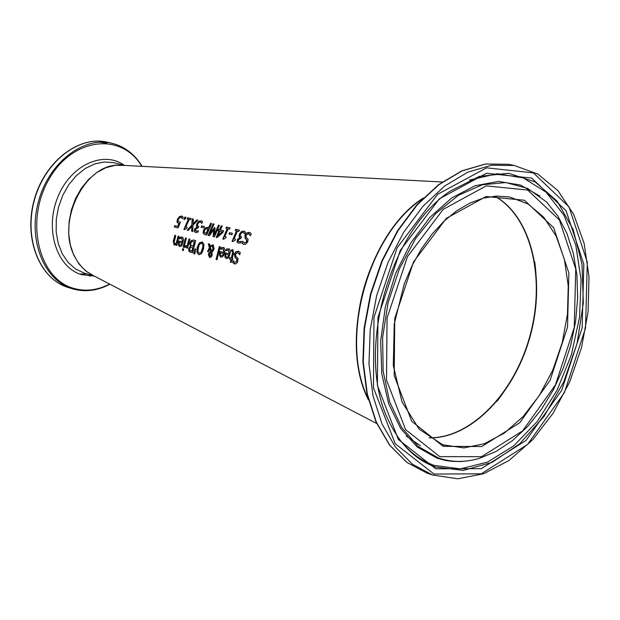 <?xml version="1.0" encoding="UTF-8"?>
<svg xmlns="http://www.w3.org/2000/svg" width="620" height="620" viewBox="0 0 620 620"><rect width="100%" height="100%" fill="white"/><g stroke="black" fill="none" stroke-linecap="round" stroke-linejoin="round"><path stroke-width="0.93" d="M177.971 223.123L177.227 222.216L177.731 219.325L179.637 216.799L182.141 216.202M174.514 227.036L175.018 225.726L177.963 226.455L179.211 223.409L177.87 223.084L176.94 222.1L177.436 219.209L179.35 216.682L181.621 216.016L183.148 217.085L182.365 218.659L181.319 217.426M178.862 221.937L180.42 222.169M182.458 218.472L182.117 217.984M181.831 217.868L180.963 217.294L179.614 217.721L178.389 219.449L178.049 221.162L178.738 221.898L180.482 222.03L178.064 227.92L174.212 226.959L175.018 225.726M174.732 225.61L177.963 226.455M177.677 226.339L178.924 223.293M226.509 248.976L229.516 249.093L230.493 251.619L229.245 256.455L228.052 258.029L226.765 258.563L224.897 257.044L225.076 253.688L225.3 252.836L229.167 253.828L228.447 250.1L226.013 250.666L226.509 248.976L229.137 248.86M224.897 257.044L225.587 252.952L229.462 253.937L228.602 250.17M226.176 258.478L225.192 257.161M226.393 250.457L226.796 249.093M225.75 256.223L226.92 257.339L228.214 256.882L229.144 255.138L225.905 254.262L225.75 256.223M226.92 257.339L228.214 256.882M227.92 256.773L228.858 255.022M234.856 262.477L237.228 261.028L236.716 258.819L235.337 257.765L234.678 254.254L236.112 251.805L238.785 251.302M234.399 263.887L232.926 262.686L233.306 260.958M239.793 254.433L238.126 252.635M232.632 262.57L233.074 260.563L234.934 262.493L236.933 260.912L236.422 258.703L235.05 257.649L234.391 254.138L235.825 251.689L238.599 251.224L240.312 252.658L239.708 254.712L237.77 252.503L235.499 254.138L235.91 256.277L238.088 258.61L237.545 262.322L235.445 264.035L232.926 262.686M221.138 247.62L224.122 247.729L225.099 250.248L223.859 255.076L222.665 256.641L221.394 257.184L219.534 255.665L219.713 252.317L219.937 251.472L223.781 252.449L223.06 248.736L220.642 249.302L221.138 247.62L223.75 247.504M219.534 255.665L220.224 251.581L224.076 252.565L223.223 248.806M220.813 257.099L219.829 255.781M221.03 249.093L221.425 247.737M220.379 254.843L221.255 255.843L222.836 255.502L223.758 253.758L220.534 252.89L220.379 254.843M221.239 255.835L222.836 255.502M222.541 255.386L223.471 253.642M231.624 251.085L231.981 249.883L233.151 249.906M229.524 259.067L229.826 257.796L231.562 258.238L233.097 251.96L232.469 251.185M230.663 262.237L231.252 259.555L229.222 258.99L229.826 257.796M229.532 257.68L231.276 258.122L232.802 251.844L232.322 251.115L231.276 251.162L231.694 249.767L232.818 249.775L233.577 253.2L232.221 258.37L232.849 258.571M232.221 258.37L232.856 258.532L232.547 259.842L231.911 259.679L231.306 262.399L230.361 262.159L230.958 259.439M219.31 246.551L220.24 246.791L216.985 259.733L216.054 259.486L219.31 246.551L220.232 246.83M216.357 259.563L219.596 246.667M207.847 251.643L209.513 247.341L208.63 243.9L209.606 244.148M209.583 257.494L208.622 254.549L209.297 252.929L210.754 251.821L209.8 248.395L208.506 251.813L207.545 251.565L209.513 247.341M209.219 247.233L208.343 243.784L209.599 244.102L210.374 246.21L213.28 244.799M211.529 251.379L213.017 248.984L212.381 245.962L210.304 246.923L211.823 251.488L213.311 249.093L212.536 246.039M210.04 256.525L211.498 255.06L210.785 252.417L209.328 254.518L209.824 256.44L211.211 254.944L210.785 252.417M210.087 246.094L213.117 244.729L214.148 248.845L213.11 250.992L211.854 252.084L212.187 255.107L211.249 256.974L209.452 257.455L208.335 254.433L209.002 252.813L210.754 251.821M210.467 251.712L209.513 248.279M196.897 252.425L197.129 247.442L199.26 242.978L202.081 241.932L203.934 244.164L203.523 249.077L201.554 253.634L198.881 254.719L196.897 252.425L197.416 247.558L199.547 243.094L202.531 242.095M198.749 254.681L197.191 252.542M197.842 251.581L199.167 253.278L201.051 252.402L202.918 246.721L202.709 244.296L201.833 243.373L200.268 243.637L198.842 245.59L197.842 251.581M199.136 253.27L201.337 252.518L202.81 248.938L203.213 245.256L201.988 243.443M189.983 252.1L189.24 251.449L188.976 248.969L190.596 246.535L190.03 243.164L191.534 240.63L193.889 240.172L195.649 240.622M191.588 245.791L193.378 246.303L194.595 241.815L191.758 241.606L190.751 243.234L190.836 245.272L193.091 246.187L194.3 241.707M190.542 250.774L192.239 251.271L193.045 247.659L190.487 247.396L189.72 248.876L189.813 250.263L191.952 251.154L192.758 247.551M188.945 251.333L188.681 248.853L190.301 246.419L189.743 243.048L191.247 240.513L193.603 240.064L195.664 240.583L192.619 252.813L189.24 251.449M194.975 248.922L195.625 249.085L194.812 253.968L193.742 253.688L194.975 248.922L195.618 249.124M194.044 253.766L195.269 249.031M183.396 247.171L185.752 238.119L186.357 238.274M186.364 238.235L183.993 247.326L183.101 247.093L185.465 238.01L186.364 238.235M187.263 245.334L189.023 238.901L189.922 239.134L187.542 248.24L186.643 248.008L186.953 246.636L184.721 247.465L185.085 245.853L187.55 245.45L189.309 239.018L189.914 239.173M184.721 247.465L185.372 245.993M185.489 246.024L187.55 245.45M186.953 246.636L186.938 248.085M179.769 238.607L180.149 237.297L182.35 237.049M179.567 246.458L178.622 245.171L178.994 241.064L182.667 242.001L181.846 238.328M179.971 245.218L181.49 244.885L182.373 243.172L179.281 242.343L179.141 244.249L179.978 245.218L181.203 244.768L182.078 243.056M182.381 241.885L181.691 238.258L179.389 238.832L179.862 237.181L182.714 237.266L183.644 239.723L182.117 245.055L180.846 246.334L179.444 246.419L178.335 245.063L178.707 240.947L182.667 242.001M182.706 248.62L183.729 248.883L183.404 250.511L182.389 250.248L182.706 248.62L183.722 248.922M182.683 250.325L183.001 248.736M174.127 245.055L173.275 241.172L174.871 235.329L175.762 235.554L174.018 242.761L174.685 243.652L176.312 242.893L178.134 236.158L179.025 236.383L176.677 245.442L175.786 245.21L176.01 244.187L174.127 245.055L173.561 241.281L175.158 235.445L175.755 235.592M176.08 245.287L176.01 244.187M174.716 243.66L176.599 243.009L178.421 236.267L179.01 236.422M244.264 243.056L246.954 241.715L246.713 239.622L245.419 238.623L245.195 235.298L247.016 232.996L249.922 232.554M249.194 232.306L251.263 233.81L250.364 235.747L248.643 233.655L246.062 235.189L246.21 237.212L248.163 239.429L247.651 242.001L245.582 244.28L243.474 244.342L241.963 243.149L242.691 241.25L244.373 243.087L246.667 241.599L246.427 239.506L245.133 238.506L244.908 235.181L246.721 232.88L249.488 232.422M250.488 235.476L249.023 233.802M241.963 243.149L242.877 241.622M243.567 244.373L242.249 243.265M238.987 241.785L241.219 241.521M241.002 236.84L241.575 237.026M244.792 233.608L243.552 232.446M238.235 243.102L237.398 242.211L237.576 239.847L240.087 237.429L239.397 236.422L239.816 234.143L241.676 231.694L244.303 231.151M240.266 241.692L241.335 241.226L240.684 242.916L238.119 243.063L237.111 242.095L237.29 239.731L239.746 237.429L239.103 236.305L239.522 234.019L241.389 231.57L244.117 231.066L245.466 232.159L244.706 233.802L243.381 232.368L241.73 232.678L240.498 234.383L240.211 236.189L241.591 236.987L241.04 238.297L238.374 239.816L238.266 241.203L240.56 241.808M235.747 229.299L239.397 230.175L238.84 231.353L237.476 231.028L234.097 238.847L235.453 239.181L235.034 240.273L232.856 241.544L232.081 241.351L236.514 230.795L235.189 230.47L235.747 229.299L239.374 230.222M235.499 230.547L236.042 229.415M236.514 230.795L232.384 241.428M234.097 238.847L235.437 239.227M229.338 234.143L229.935 232.771L232.438 233.376M232.461 233.337L231.849 234.755L229.028 234.065L229.64 232.647L232.461 233.337M226.463 227.067L230.074 227.935L229.516 229.106L228.168 228.78L224.789 236.553L226.137 236.887L225.711 237.972L223.556 239.243L222.789 239.049L227.215 228.547L225.905 228.23L226.463 227.067L230.059 227.982M226.215 228.307L226.757 227.184M227.215 228.547L223.092 239.126M224.789 236.553L226.122 236.933M218.217 235.879L222.572 231.934L219.806 231.213L218.217 235.879M218.294 230.842L218.821 229.64L219.697 229.85L221.542 225.928L222.169 226.083M216.574 237.468L219.147 231.097L217.984 230.764L218.535 229.524L219.41 229.733L221.247 225.812L222.192 226.037L220.356 229.966L223.611 230.756L222.898 232.392L217.171 237.615L216.272 237.39L218.86 230.981M220.356 229.966L223.588 230.803M217.93 235.763L222.286 231.818M204.476 234.453L203.507 233.469L203.748 230.477L205.46 228.075L208.971 227.618L210.963 223.386L211.621 223.541M208.684 227.501L210.676 223.27L211.637 223.502L206.662 235.011L204.368 234.414L203.221 233.353L203.453 230.361L205.174 227.958L207.863 227.3L208.971 227.618M204.29 232.461L206.499 233.538L208.397 228.919L205.608 228.951L204.476 230.562L204.29 232.461M205.15 233.151L206.499 233.538M206.212 233.422L208.111 228.796M208.436 235.453L213.404 223.975L214.063 224.13M213.365 236.669L213.877 229.656L209.483 235.708L208.134 235.375L213.117 223.851L214.086 224.083L209.723 233.988L214.497 227.679L215.094 227.819L214.117 235.073L218.472 225.145L219.356 225.401M214.117 235.073L218.759 225.262M209.723 233.988L215.086 227.865M218.472 225.145L219.379 225.362L214.404 236.925L213.071 236.6L213.877 229.656M201.694 225.851L204.422 226.509L203.81 227.904L201.074 227.238L201.694 225.851L204.406 226.556M201.384 227.308L201.981 225.967M196.207 231.206L198.33 230.942M198.222 226.393L198.749 226.571M201.903 223.223L200.733 222.115M195.478 232.5L194.688 231.624L194.882 229.33L197.331 226.967L196.687 225.99L197.129 223.774L198.974 221.394L201.485 220.852M197.424 231.105L198.447 230.648L197.811 232.299L195.362 232.453L194.401 231.516L194.595 229.214L196.99 226.967L196.393 225.874L196.842 223.657L198.679 221.278L201.299 220.774L202.585 221.828L201.81 223.425L200.57 222.037L198.989 222.347L197.764 224.006L197.454 225.758L198.764 226.525L198.214 227.796L195.641 229.292L195.517 230.648L197.71 231.221M192.921 223.99L196.819 219.937L197.85 220.178L192.921 225.277L192.797 231.57L191.704 231.299L191.812 226.362L188.271 230.446L187.248 230.198L191.782 225.076L192.231 218.829L193.316 219.093L193.208 224.107L197.114 220.054L197.811 220.216M192.231 218.829L193.308 219.139M191.782 225.076L192.525 218.945M187.566 230.276L192.068 225.192M191.812 226.362L191.991 231.369M187.403 218.938L187.945 217.845L191.092 218.604M184.218 229.485L188.635 219.286L187.093 218.86L187.659 217.728L191.115 218.565L190.549 219.697L189.263 219.387L185.868 226.967L187.162 227.284L186.736 228.338L184.651 229.594L183.915 229.408L188.348 219.17M185.868 226.967L187.139 227.331M184.838 217.054L185.969 217.326L184.923 219.449L183.791 219.178L184.838 217.054L185.953 217.364M184.101 219.248L185.132 217.171M92.923 275.35L87.412 272.118L82.22 267.584L77.74 261.958L74.09 255.386C56.459 220.929 84.971 163.959 118.854 165.129L124.047 165.4M368.404 399.838C338.14 341.093 367.521 233.167 423.289 198.005M496.922 401.396C528.643 360.104 541.268 313.612 534.789 261.927M380.665 247.24C365.668 274.815 357.647 304.296 356.608 335.699M494.768 196.191C531.022 216.566 545.786 278.062 530.03 335.513C514.585 393.041 470.727 438.627 429.133 437.774M124.349 165.416L115.212 165.323L105.95 167.687L96.976 172.422L88.683 179.335L81.453 188.131L75.617 198.431L71.44 209.769L69.099 221.635L68.719 233.5L70.293 244.83L73.757 255.122L78.942 263.919L85.599 270.847L93.434 275.621M94.519 276.187L84.111 273.063L75.555 268.979L68.153 262.469L62.271 253.812L58.21 243.42L56.172 231.795L56.273 219.488L58.513 207.119L62.783 195.285L68.867 184.574L76.469 175.507L85.204 168.524L94.643 163.944L104.331 161.967L113.785 162.68L125.077 165.455M79.724 274.032L86.87 273.893M106.857 143.228L99.657 142.158M68.409 287.548C40.091 279.318 23.831 239.413 34.154 201.058C44.105 162.603 78.011 135.594 106.803 142.058L108.918 142.561M68.107 287.455C39.688 278.938 23.599 238.979 33.961 200.787C43.95 162.494 77.833 135.578 106.803 142.058L110.972 143.05C82.173 136.586 48.228 163.649 38.262 202.174C27.923 240.614 44.175 280.581 72.509 288.812L72.641 288.85C84.987 292.361 97.418 290.819 109.918 284.224M109.608 284.069C97.418 290.338 85.343 291.749 73.4 288.3C38.425 278.605 24.816 220.635 48.903 179.389C72.23 137.562 121.373 131.758 141.802 166.331M124.349 165.276C102.943 150.04 70.014 165.548 57.567 197.703C44.679 229.64 56.722 267.414 81.429 274.613L94.101 276.063M92.372 275.544L89.505 276.086M494.923 196.183C531.146 216.419 545.995 278 530.208 335.56C514.732 393.212 470.766 438.821 429.265 437.86C470.921 438.851 514.887 393.227 530.356 335.598C546.135 278.062 531.301 216.465 494.938 196.176M444.261 445.292L442.634 444.742L419.143 429.156L401.977 401.799L393.281 365.397L394.25 323.942L404.186 284.13L411.936 265.887L421.337 249.046L432.14 234.004L444.075 221.131L456.824 210.715L470.068 202.98L483.476 198.082L496.736 196.075L509.539 196.974L528.07 204.003L543.88 217.372L556.187 236.228L564.425 259.501L568.238 285.928L567.478 314.131L562.216 342.705L552.738 370.202L539.493 395.258L523.133 416.578L504.447 433.047L484.375 443.719L463.946 447.919L442.61 444.742M368.063 398.513C339.101 339.954 367.776 234.639 422.336 198.966M443.176 446.338L481.732 446.524L519.715 422.778L550.103 380.285L567.525 327.143L568.881 272.994L553.691 227.765L524.365 200.245L486.096 196.525L446.361 218.325L413.501 261.942L394.746 318.424L394.204 375.604L411.726 421.29L443.176 446.338M439.774 456.646L405.62 429.629L386.516 380.122L387.058 318.037L407.449 256.696L443.161 209.405L486.282 185.876L527.721 190.069L559.395 219.984L575.747 268.964L574.252 327.484L555.435 384.904L522.621 430.885L481.554 456.684L439.774 456.646M434.031 474.06L395.25 443.765L373.449 387.795L373.984 317.37L397.141 247.76L437.72 194.238L486.599 167.842L533.386 172.887L569.005 206.894L587.295 262.183L585.543 328.05L564.386 392.662L527.511 444.509L481.252 473.812L434.031 474.06M432.628 475.013L457.793 478.779L483.639 473.75L508.974 460.505L532.503 439.952L553.056 413.308L569.664 381.982L581.537 347.603L588.093 311.876L589 276.582L584.149 243.505L573.686 214.365L558.031 190.751L537.896 174.081L514.259 165.486L491.466 165.245L467.914 172.135L444.695 185.992L422.941 206.305L403.721 232.19L388.019 262.438L376.658 295.585L370.202 329.987L368.97 363.925L372.976 395.723L381.959 423.871L395.405 447.074L412.579 464.341L432.628 475.013M432.868 475.091L426.986 473.099L406.937 462.435L389.755 445.199L376.301 422.034L367.311 393.94L363.289 362.204L364.506 328.337L370.938 294.019L382.276 260.95L397.955 230.779L417.151 204.956L438.898 184.698L462.101 170.88L485.646 164.013L508.431 164.269L513.5 165.331M435.759 468.813L481.345 468.658L526.047 440.417L561.697 390.329L582.149 327.879L583.823 264.221L566.114 210.831L531.681 178.064L486.506 173.282L439.363 198.819L400.257 250.465L377.937 317.572L377.394 385.477L398.373 439.495L435.759 468.813M420.43 445.718L406.271 436.054M438.387 457.963C451.414 462.404 465 462.567 479.144 458.451L496.108 451.438L512.469 440.618L527.76 426.358L541.586 409.123L553.575 389.406L563.402 367.8L570.818 344.89L575.624 321.323L577.669 297.74L576.894 274.8L573.298 253.154L566.936 233.422L557.954 216.186L546.561 202.004L527.682 188.449L505.874 182.528L482.344 184.775L458.475 195.269L435.744 213.536L415.594 238.576L399.365 268.886L388.12 302.56L382.61 337.427L383.152 371.248L389.67 401.884L401.651 427.451L418.26 446.478L438.387 457.963M539.896 196.083L520.374 185L498.348 181.428L475.029 185.767L451.74 197.943L429.854 217.395L410.735 243.094L395.568 273.536L385.338 306.885L380.665 341.093L381.819 374.054L388.67 403.775L400.721 428.536L417.159 446.958L436.953 458.141L445.54 460.466L452.166 461.389L461.171 461.536L468.007 460.831M435.535 467.031C415.981 460.087 400.567 445.106 389.306 422.081C355.043 356.244 387.531 232.655 449.988 191.247L479.415 176.367L508.571 173.282L535.145 181.908L557.171 201.213L573.136 229.454L582.017 264.337L583.319 303.257L577.057 343.41L563.704 381.982L544.166 416.26L519.761 443.75L492.171 462.334L463.373 470.402L435.535 467.031M399.125 438.805C409.006 451.825 420.701 460.691 434.225 465.418L460.396 468.89L487.529 462.109L513.779 445.827L537.432 421.313L557.024 390.321L571.353 354.888L579.545 317.285L581.079 279.876L575.786 245.047L563.906 215.117L546.073 192.169L523.365 177.956L497.225 173.716L469.441 180.071M90.241 273.955L376.735 423.53M118.854 165.129L442.246 181.986M68.541 287.587L72.021 288.656M142.15 166.346C134.416 153.799 124.023 146.033 110.972 143.05M368.164 398.9C338.768 340.256 367.637 234.213 422.607 198.687M514.259 165.486L508.431 164.269L485.491 163.998L461.822 170.857L438.542 184.683L416.749 204.933L397.529 230.733L381.858 260.873L370.52 293.911L364.103 328.189L362.901 362.018L366.947 393.747L375.983 421.856L389.5 445.067L406.798 462.373L426.979 473.099"/></g></svg>
